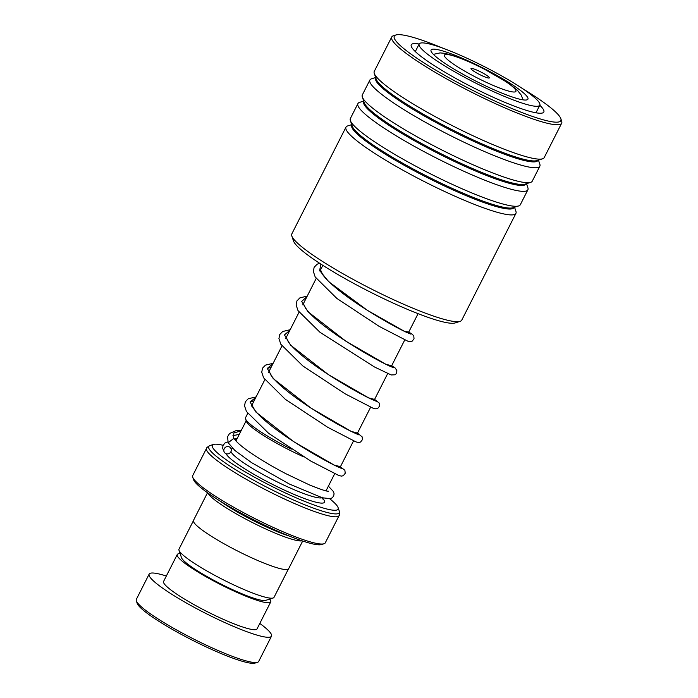 <?xml version="1.0" encoding="UTF-8"?>
<svg xmlns="http://www.w3.org/2000/svg" width="698" height="698" viewBox="0 0 698 698"><rect width="100%" height="100%" fill="white"/><g stroke="black" fill="none" stroke-linecap="round" stroke-linejoin="round"><path stroke-width="1.05" d="M288.405 569.01L274.026 597.34A53.284 7.32 -153.1 0 1 273.11 598.012L265.65 600.376A47.639 6.544 -153.1 0 1 235.313 590.892A47.639 6.544 -153.1 0 1 192.744 567.718A47.639 6.544 -153.1 0 1 181.497 557.685L178.993 550.268A53.284 7.32 -153.1 0 1 178.993 549.125L193.372 520.795M273.11 598.012A53.284 7.32 -153.1 0 1 239.178 587.402A53.284 7.32 -153.1 0 1 191.575 561.497A53.284 7.32 -153.1 0 1 178.993 550.268M303.613 456.832A51.495 7.076 -153.1 0 1 258.53 432.21A51.495 7.076 -153.1 0 1 246.377 421.356L245.53 418.852A53.397 7.338 26.9 0 0 258.138 430.108A53.397 7.338 26.9 0 0 291.275 449.146M338.007 466.901A53.397 7.338 26.9 0 0 339.856 466.709A53.397 7.338 26.9 0 0 340.781 466.028L353.528 440.9M486.925 75.497A10.287 1.413 26.9 0 0 476.525 69.966A10.287 1.413 26.9 0 0 471.002 68.797A10.287 1.413 26.9 0 0 473.427 70.96A10.287 1.413 26.9 0 0 482.623 75.969A10.287 1.413 26.9 0 0 489.176 78.019A10.287 1.413 26.9 0 0 486.925 75.497M289.155 536.02A51.451 7.076 -153.1 0 1 222.697 502.918A51.451 7.076 -153.1 0 1 219.547 500.71M302.033 540.81A53.353 7.338 -153.1 0 1 267.796 529.913A53.353 7.338 -153.1 0 1 220.594 504.174A53.353 7.338 -153.1 0 1 208.074 493.146M223.063 445.298A70.507 9.693 26.9 0 0 213.562 444.425A70.507 9.693 26.9 0 0 228.988 461.683A70.507 9.693 26.9 0 0 300.253 499.567A70.507 9.693 26.9 0 0 338.102 507.612A70.507 9.693 26.9 0 0 329.718 498.765M323.994 543.768L321.473 544.562A72.409 9.955 -153.1 0 1 275.361 530.148A72.409 9.955 -153.1 0 1 210.656 494.926A72.409 9.955 -153.1 0 1 193.564 479.674L192.718 477.17A74.32 10.217 26.9 0 0 210.255 492.823A74.32 10.217 26.9 0 0 276.67 528.971A74.32 10.217 26.9 0 0 323.994 543.768A74.32 10.217 26.9 0 0 325.277 542.826L339.088 515.604A74.32 10.217 -153.1 0 1 294.888 503.694A74.32 10.217 -153.1 0 1 224.067 465.601A74.32 10.217 -153.1 0 1 206.529 448.36L192.718 475.574A74.32 10.217 26.9 0 0 192.718 477.17M302.679 541.029L288.649 568.696A53.353 7.338 -153.1 0 1 256.916 560.145A53.353 7.338 -153.1 0 1 206.076 532.792A53.353 7.338 -153.1 0 1 193.477 520.411L207.515 492.744M247.685 413.469L245.53 417.709A53.397 7.338 26.9 0 0 245.53 418.852M257.51 662.306L254.988 663.1A66.694 9.17 -153.1 0 1 212.515 649.821A66.694 9.17 -153.1 0 1 152.914 617.381A66.694 9.17 -153.1 0 1 137.174 603.334L136.337 600.83A68.605 9.432 26.9 0 0 152.522 615.278A68.605 9.432 26.9 0 0 213.824 648.643A68.605 9.432 26.9 0 0 257.51 662.306A68.605 9.432 26.9 0 0 258.688 661.434L271.496 636.183A68.605 9.432 26.9 0 0 259.804 623.436M180.145 553.662A52.402 7.207 26.9 0 0 177.248 554.509A52.402 7.207 26.9 0 0 189.62 566.671A52.402 7.207 26.9 0 0 239.554 593.527A52.402 7.207 26.9 0 0 270.719 601.929A52.402 7.207 26.9 0 0 269.69 599.093M177.248 554.509L163.585 581.443A52.402 7.207 26.9 0 0 175.957 593.605A52.402 7.207 26.9 0 0 225.89 620.461A52.402 7.207 26.9 0 0 257.056 628.863L270.719 601.929M166.342 576.016A68.605 9.432 26.9 0 0 149.145 574.114A68.605 9.432 26.9 0 0 165.33 590.028A68.605 9.432 26.9 0 0 230.706 625.19A68.605 9.432 26.9 0 0 271.496 636.183M149.145 574.114L136.337 599.364A68.605 9.432 26.9 0 0 136.337 600.83M460.104 321.35L455.07 322.947A91.473 12.573 -153.1 0 1 448.962 323.026A91.473 12.573 -153.1 0 1 359.906 286.712A91.473 12.573 -153.1 0 1 293.5 240.976L291.808 235.968A95.277 13.096 26.9 0 0 360.979 283.606A95.277 13.096 26.9 0 0 453.744 321.438A95.277 13.096 26.9 0 0 460.104 321.35A95.277 13.096 26.9 0 0 461.753 320.146L515.927 213.37A95.277 13.096 -153.1 0 1 507.917 214.661A95.277 13.096 -153.1 0 1 409.368 173.741A95.277 13.096 -153.1 0 1 345.981 127.149A95.277 13.096 -153.1 0 1 347.63 125.945L351.748 124.645M345.981 127.149L291.808 233.935A95.277 13.096 26.9 0 0 291.808 235.968M442.951 48.206A93.375 12.834 26.9 0 0 402.127 34.9A93.375 12.834 26.9 0 0 395.888 34.987A93.375 12.834 26.9 0 0 450.838 78.778A93.375 12.834 26.9 0 0 552.973 121.923A93.375 12.834 26.9 0 0 560.826 118.66A93.375 12.834 26.9 0 0 522.357 88.498M560.826 118.66L561.663 121.164A95.277 13.096 -153.1 0 1 561.663 123.206A95.277 13.096 -153.1 0 1 553.662 124.497A95.277 13.096 -153.1 0 1 455.113 83.577A95.277 13.096 -153.1 0 1 391.726 36.985A95.277 13.096 -153.1 0 1 393.367 35.781L395.888 34.987M539.79 105.25A74.32 10.217 -153.1 0 1 542.547 112.971A74.32 10.217 -153.1 0 1 537.582 113.041A74.32 10.217 -153.1 0 1 465.226 83.533A74.32 10.217 -153.1 0 1 411.27 46.373A74.32 10.217 -153.1 0 1 417.517 43.782A74.32 10.217 -153.1 0 1 419.132 44.035M526.501 183.67L527.88 187.762A95.277 13.096 -153.1 0 1 527.88 189.804L520.307 204.732A95.277 13.096 -153.1 0 1 518.658 205.936A95.277 13.096 -153.1 0 1 512.297 206.023A95.277 13.096 -153.1 0 1 419.533 168.192A95.277 13.096 -153.1 0 1 350.361 120.553A95.277 13.096 -153.1 0 1 350.361 118.512L357.934 103.583A95.277 13.096 -153.1 0 1 359.583 102.379L363.702 101.079M527.88 189.804A95.277 13.096 -153.1 0 1 519.87 191.095A95.277 13.096 -153.1 0 1 421.33 150.175A95.277 13.096 -153.1 0 1 357.934 103.583M538.455 160.104L539.833 164.196A95.277 13.096 -153.1 0 1 539.833 166.237L532.26 181.166A95.277 13.096 -153.1 0 1 530.62 182.37A95.277 13.096 -153.1 0 1 524.259 182.457A95.277 13.096 -153.1 0 1 431.495 144.626A95.277 13.096 -153.1 0 1 362.323 96.987A95.277 13.096 -153.1 0 1 362.323 94.945L369.896 80.017A95.277 13.096 -153.1 0 1 371.537 78.813L375.655 77.513M539.833 166.237A95.277 13.096 -153.1 0 1 531.832 167.529A95.277 13.096 -153.1 0 1 433.284 126.608A95.277 13.096 -153.1 0 1 369.896 80.017M561.663 123.206L544.213 157.6A95.277 13.096 -153.1 0 1 542.573 158.804A95.277 13.096 -153.1 0 1 536.212 158.891A95.277 13.096 -153.1 0 1 443.448 121.059A95.277 13.096 -153.1 0 1 374.276 73.421A95.277 13.096 -153.1 0 1 374.276 71.379L391.726 36.985M514.539 207.236L515.927 211.328A95.277 13.096 -153.1 0 1 515.927 213.37M480.067 83.228A54.313 7.469 26.9 0 0 527.924 99.168A54.313 7.469 26.9 0 0 478.907 65.961A54.313 7.469 26.9 0 0 431.05 50.02A54.313 7.469 26.9 0 0 480.067 83.228M478.767 63.841A67.645 9.301 26.9 0 0 419.158 43.991A67.645 9.301 26.9 0 0 480.207 85.348A67.645 9.301 26.9 0 0 539.816 105.197A67.645 9.301 26.9 0 0 478.767 63.841M328.383 486.166L333.469 491.61L334.098 493.791L333.618 496.165L332.135 497.857L330.285 498.66L322.328 497.779L289.373 484.028L251.612 462.669L234.964 450.542L228.167 442.733L233.629 438.536L234.868 439.496C236.858 442.366 241.508 446.397 248.837 451.589C259.377 458.935 271.758 466.316 285.979 473.741L309.572 484.979C320.652 489.464 327.013 491.54 328.645 491.218L328.051 491.436M225.838 453.604A3.813 3.612 141.4 0 0 230.872 448.36A3.813 3.612 141.4 0 0 224.904 447.776A3.813 3.612 141.4 0 0 225.838 453.604M232.923 435.683L239.283 434.339L232.923 435.683M250.067 402.109L254.072 400.87L250.067 402.109M267.264 368.492L271.121 367.279L267.264 368.492M322.101 497.718A51.451 7.076 -153.1 0 1 289.591 487.728A51.451 7.076 -153.1 0 1 243.192 462.512A51.451 7.076 -153.1 0 1 230.994 451.51M453.909 64.408A40.065 5.505 26.9 0 0 504.514 89.806A40.065 5.505 26.9 0 0 506.451 82.059A40.065 5.505 26.9 0 0 455.838 56.66A40.065 5.505 26.9 0 0 453.909 64.408M322.528 498.198A55.264 7.599 -153.1 0 1 299.765 496.749A55.264 7.599 -153.1 0 1 238.978 465.043A55.264 7.599 -153.1 0 1 226.056 453.691M213.562 444.425L209.993 445.56A73.203 10.06 26.9 0 0 226.012 463.472A73.203 10.06 26.9 0 0 300 502.804A73.203 10.06 26.9 0 0 339.298 511.154C339.664 513.946 339.594 515.438 339.088 515.604M514.068 207.385A90.932 12.494 -153.1 0 1 506.355 208.789A90.932 12.494 -153.1 0 1 411.715 169.422A90.932 12.494 -153.1 0 1 351.905 125.117M526.022 183.818A90.932 12.494 -153.1 0 1 518.309 185.223A90.932 12.494 -153.1 0 1 423.677 145.856A90.932 12.494 -153.1 0 1 363.859 101.55M537.984 160.252A90.932 12.494 -153.1 0 1 530.262 161.657A90.932 12.494 -153.1 0 1 435.631 122.29A90.932 12.494 -153.1 0 1 375.812 77.984M518.658 205.936L512.908 207.751A90.932 12.494 -153.1 0 1 506.835 207.838A90.932 12.494 -153.1 0 1 418.311 171.734A90.932 12.494 -153.1 0 1 352.298 126.268L350.361 120.553M530.62 182.37L524.861 184.185A90.932 12.494 -153.1 0 1 518.788 184.272A90.932 12.494 -153.1 0 1 430.265 148.168A90.932 12.494 -153.1 0 1 364.251 102.702L362.323 96.987M542.573 158.804L536.823 160.619A90.932 12.494 -153.1 0 1 530.75 160.706A90.932 12.494 -153.1 0 1 442.218 124.602A90.932 12.494 -153.1 0 1 376.205 79.136L374.276 73.421M233.629 438.536L233.856 432.935L241.002 430.954M256.079 396.918L248.244 398.75L245.347 401.769L244.536 405.861L246.446 411.506L268.704 433.379L310.811 461.081L338.888 475.556L341.61 476.123L343.355 475.643L345.24 473.27L344.873 470.304L340.153 466.596L334.185 465.077L293.718 441.668L255.957 412.125L250.067 401.961L255.791 397.494M357.489 433.092L351.225 431.39L310.846 408.007L273.215 378.578L267.264 368.422L272.839 363.894M374.582 399.413L368.605 397.869L328.357 374.599L290.569 345.135L284.461 334.909L289.879 330.302M391.665 365.735L385.985 364.339L345.868 341.191L307.923 311.692L301.667 301.405L306.919 296.711M408.749 332.056L404.508 331.376L367.41 310.357L328.697 281.687L319.64 270.527L320.879 264.088M334.674 473.768L326.01 490.842M338.513 467.128L339.856 466.709M418.076 313.672L408.225 333.086M404.77 339.909L391.15 366.755M387.687 373.57L374.067 400.416M370.612 407.239L356.975 434.104M523.064 99.858L521.275 95.146L517.218 90.077L507.978 82.818L482.719 68.203L470.086 62.166L455.707 56.346L445.307 53.397L440.115 52.9L433.362 54.357M338.102 507.612L339.298 511.154M206.529 448.36C206.372 447.846 207.524 446.912 209.993 445.56M322.816 497.133L322.616 498.93M322.834 265.345L319.92 271.094M316.15 278.528L302.792 304.851M299.032 312.259L285.665 338.6M281.913 345.999L268.547 372.357M264.804 379.729L251.42 406.105M246.176 420.754L235.976 440.848M232.303 448.107L231.291 450.088M419.158 43.991L415.31 51.573M539.816 105.197L535.968 112.788M235.357 440.098L234.964 438.475M235.043 438.876L237.285 438.283M341.697 468.506L338.277 467.023C326.769 461.997 290.019 441.223 268.503 423.494C253.461 411.462 251.254 404.517 252.144 405.189M358.894 434.889L354.095 432.769C341.592 427.036 307.582 407.623 286.747 390.723C279.13 384.589 273.904 379.476 271.086 375.402L269.341 371.58M376.37 401.315L370.533 398.794C357.437 392.669 323.951 373.421 303.578 356.818C296.109 350.771 291.005 345.746 288.248 341.732L286.538 337.963M393.567 367.706L390.706 366.563C382.024 362.812 355.648 348.476 333.914 333.068C319.885 323.165 310.444 314.929 305.602 308.35L303.735 304.354M410.773 334.089L407.3 332.676C396.132 327.833 359.644 307.295 337.893 289.53C330.459 283.501 325.373 278.493 322.633 274.497L320.94 270.737M231.675 449.346L231.221 449.303M230.244 447.54L230.872 448.36M227.949 441.851L224.974 443.012L222.985 445.49L222.688 448.282L224.259 452.13M228.167 442.733L227.565 436.73L229.555 433.493L235.645 430.806L241.203 430.561M357.498 433.074L362.192 436.922L362.437 439.661L360.543 442.035L358.798 442.506L356.059 441.939L327.694 427.281L285.395 399.369L263.608 377.827L261.733 372.217L262.561 368.125L265.467 365.124L273.136 363.309M374.59 399.396L379.302 403.13L379.633 406.044L377.74 408.417L375.995 408.888L373.273 408.33L345.074 393.777L302.871 365.979L280.823 344.245L278.93 338.617L279.75 334.525L282.646 331.515L290.185 329.7M391.674 365.708L395.356 368.134L396.944 370.908L396.115 373.831L394.972 374.782L391.194 374.957L374.46 366.965L320.016 332.327L298.02 310.627L296.127 305L296.947 300.908L299.852 297.898L307.233 296.092M408.758 332.039L412.597 334.56L413.792 336.087L414.027 338.818L412.134 341.191L410.45 341.662L407.641 341.095L379.197 326.394L336.846 298.421L315.191 276.966L313.323 271.365L314.152 267.282L317.067 264.272L319.527 263.216"/></g></svg>
